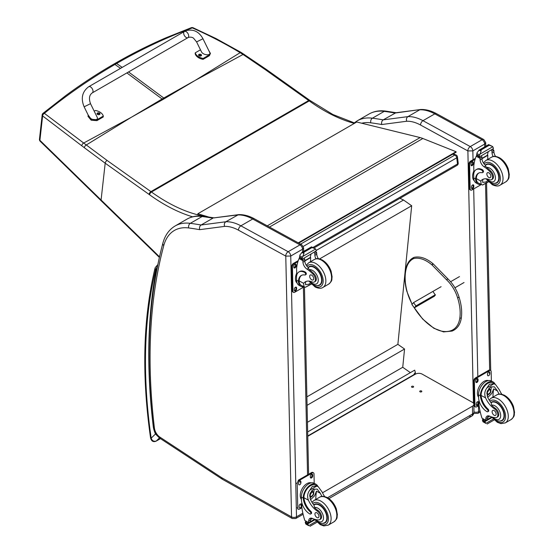 <?xml version="1.0" encoding="UTF-8"?>
<svg xmlns="http://www.w3.org/2000/svg" width="554" height="554" viewBox="0 0 554 554"><rect width="100%" height="100%" fill="white"/><g stroke="black" fill="none" stroke-linecap="round" stroke-linejoin="round"><path stroke-width="0.83" d="M194.586 80.752L164.545 98.577A94.658 54.645 60 0 1 163.776 98.023L195.389 80.288L240.152 52.678C224.813 43.447 208.865 35.186 192.321 27.894A2.375 1.122 -65.8 0 1 193.104 27.755A2.375 1.122 -65.8 0 1 193.117 27.762A2.375 2.375 0 0 0 191.289 27.7A2.375 1.399 69.2 0 1 192.321 27.894C166.415 37.485 141.18 49.348 116.617 63.488L115.274 63.267C131.845 53.696 148.791 45.186 166.117 37.727L191.289 27.7A2.375 1.399 69.2 0 0 191.268 27.707M244.148 54.32A2.375 1.136 123.1 0 0 244.127 54.306A2.375 1.136 123.1 0 0 243.026 54.479L240.152 52.678A2.375 1.191 121 0 1 241.246 52.505L215.956 38.517L193.104 27.755M132.087 116.846L162.869 99.547A94.658 54.645 60 0 1 162.1 98.993L131.284 117.309L83.675 143.029L44.368 113.328A2.375 1.53 129.1 0 0 42.623 115.925L81.784 145.792A92.837 42.146 56.6 0 1 84.326 147.71L105.191 163.201L149.054 194.399A92.566 53.44 60 0 1 149.587 194.779A170.445 98.404 -120 0 0 192.584 216.815M120.523 68.364L114.941 64.458L113.591 64.236C97.172 73.717 81.196 84.194 65.67 95.655L43.046 113.3A2.375 1.316 51 0 1 44.368 113.328C66.902 94.949 90.427 78.654 114.941 64.458L116.617 63.488L122.199 67.394M201.684 214.904L200.617 215.52A2.375 1.71 102.8 0 0 200.098 215.949M354.851 123.099L332.816 114.477L309.873 100.399A2.375 1.205 125.4 0 0 308.689 100.523L150.923 191.615L107.06 160.425A2.375 1.205 -54.6 0 0 105.191 163.201L101.084 200.001L39.909 140.314A2.375 1.316 135.6 0 0 40.123 141.194A2.375 1.316 135.6 0 0 40.123 141.201A2.375 1.316 135.6 0 0 40.151 141.222M107.06 160.425L83.675 143.029A2.375 1.337 -53.7 0 0 81.784 145.792M452.687 154.22L454.82 155.078A2.375 1.565 -68.2 0 1 455.963 154.94L453.297 153.874M457.431 156.851A2.375 1.15 173 0 1 456.738 157.807L457.5 163.991A2.375 1.15 -7 0 0 458.193 163.035L457.431 156.851A2.375 2.375 0 0 0 455.963 154.94M312.948 247.451L457.5 163.991A2.375 1.371 60 0 1 457.022 165.383A2.375 2.375 0 0 0 458.193 163.035M300.621 244.106L454.82 155.078A2.375 1.371 60 0 1 456.738 157.807L303.28 246.398M469.252 416.012A4.751 2.742 -120 0 0 471.579 416.227L471.579 416.227A4.751 2.742 -120 0 0 472.562 413.997L327.539 497.727M328.903 498.6L471.579 416.227A4.751 4.751 0 0 0 473.954 412.058A4.751 2.701 179.3 0 1 472.562 413.997L472.472 406.193L322.504 492.776M307.754 436.303L415.417 374.144A4.751 2.701 179.3 0 1 422.127 374.095L472.472 402.37A4.751 2.701 179.3 0 1 473.864 404.254A4.751 2.701 179.3 0 1 472.472 406.193M413.298 386.353A1.039 0.589 179.3 0 1 413.603 386.768A1.039 0.589 179.3 0 1 412.571 387.371A1.039 0.589 179.3 0 1 411.525 386.789A1.039 0.589 179.3 0 1 412.162 386.235A1.039 0.589 179.3 0 1 413.298 386.353M421.511 390.972A1.039 0.589 179.3 0 1 421.816 391.38A1.039 0.589 179.3 0 1 420.784 391.983A1.039 0.589 179.3 0 1 419.738 391.408A1.039 0.589 179.3 0 1 420.375 390.854A1.039 0.589 179.3 0 1 421.511 390.972M298.772 243.095L456.122 152.239L456.053 151.727L422.861 138.5A37.977 21.925 -120 0 0 420.133 137.579L356.748 122.005L197.84 213.754L208.366 216.912M205.139 216.441L201.116 215.236M197.951 214.28L197.84 213.754M298.281 242.825L456.053 151.727M467.846 150.917L472.846 150.896A3.559 2.057 -120 0 0 470.263 146.575L482.077 139.753A3.511 2.078 118.7 0 1 483.829 139.58L436.545 113.688C431.144 110.724 425.887 109.325 420.77 109.498L395.847 112.76L383.202 119.865A476.779 275.269 -120 0 0 372.413 118.196A3.511 2.625 97.5 0 0 370.82 122.822A473.268 273.24 60 0 1 381.782 124.525C381.284 122.482 381.754 120.931 383.202 119.865L407.924 116.624L419.738 109.803A47.471 27.409 60 0 1 434.8 113.868L422.979 120.689A47.471 27.409 -120 0 0 407.924 116.624C406.491 117.683 406.075 119.228 406.678 121.257A43.96 25.38 60 0 1 420.562 125.031L467.846 150.917A3.511 2.078 -61.3 0 1 470.263 146.575L422.979 120.689A3.511 2.078 118.7 0 0 420.562 125.031M436.545 113.688A3.511 2.078 118.7 0 0 434.8 113.868L482.077 139.753A3.559 2.057 60 0 1 484.66 144.075L485.692 142.586L483.829 139.58M420.583 109.512L395.016 113.044A476.779 275.269 60 0 0 384.227 111.375L372.413 118.196A61.716 35.629 -120 0 0 357.24 120.827L369.061 114.006A61.716 35.629 60 0 1 384.227 111.375A3.511 2.625 97.5 0 1 385.584 111.084L396.477 112.774M303.093 514.292L295.774 518.516A3.559 2.057 -120 0 0 296.508 516.813L290.746 256.031A3.559 2.057 -120 0 0 288.163 251.71L240.879 225.824A47.471 27.409 -120 0 0 225.824 221.759C224.391 222.819 223.975 224.363 224.578 226.392A43.96 25.38 60 0 1 238.462 230.166L285.774 256.107L290.746 256.031L302.56 249.21L303.585 247.721L301.729 244.716A3.511 2.078 118.7 0 0 299.977 244.889A3.559 2.057 60 0 1 302.56 249.21L302.623 251.994M301.729 244.716L254.445 218.823C249.044 215.859 243.788 214.46 238.663 214.633L213.747 217.895L237.638 214.938A47.471 27.409 60 0 1 252.693 219.003L299.977 244.889L288.163 251.71A3.511 2.078 -61.3 0 0 285.739 256.052M238.476 214.647L225.824 221.759L201.095 225L212.916 218.179A476.779 275.269 60 0 0 202.127 216.51A3.511 2.625 97.5 0 1 203.484 216.219L214.377 217.909M285.774 256.107L291.543 516.889L221.912 477.818A8.352 4.827 60 0 1 221.427 477.52L159.864 437.099A8.352 4.827 60 0 1 154.428 428.159A567.331 327.546 60 0 1 163.762 245.581A58.198 33.6 60 0 1 188.72 227.957A3.511 2.625 -82.5 0 1 190.313 223.331A476.779 275.269 -120 0 1 201.095 225C199.648 226.067 199.177 227.618 199.682 229.661L224.578 226.392M480.865 184.447A10.768 6.378 -61.3 0 1 478.04 184.039A10.768 6.378 -61.3 0 1 475.637 179.655L476.343 179.247A9.771 5.782 -61.3 0 0 478.517 183.159L482.569 185.008L488.372 181.657M481.191 184.627L480.789 181.04A16.551 9.556 60 0 1 482.472 179.558A16.551 9.556 60 0 1 489.348 179.662A5.228 3.019 60 0 0 491.516 179.697A5.228 3.019 60 0 0 490.11 171.823L490.983 171.325A5.228 3.019 60 0 1 492.388 179.191L491.516 179.697M483.469 179.108A16.551 9.556 -120 0 0 482.673 179.953L482.721 182.432L486.003 181.934L487.568 180.777M475.637 179.655L475.616 178.997A13.455 7.77 -120 0 1 478.393 173.222A13.455 7.77 -120 0 1 482.07 172.709A1.489 0.859 -120 0 0 482.479 172.654A1.489 0.859 -120 0 0 482.7 171.435A1.489 0.859 -120 0 0 481.703 170.126A11.648 6.724 -120 0 0 476.094 169.669A11.648 6.724 -120 0 0 473.684 175.251L473.746 177.972A10.768 6.378 118.7 0 0 476.184 183.021L478.04 184.039M482.569 185.008L488.552 181.837M473.899 172.966L473.753 166.373A50.462 29.133 60 0 1 476.218 156.27L476.703 155.653M490.11 171.823A26.163 15.11 60 0 0 484.168 166.837A6.108 3.525 60 0 1 480.11 159.947A33.635 19.418 60 0 1 480.041 158.361A1.184 0.727 -59.7 0 1 480.041 158.305L480.062 156.463M480.041 158.305L481.918 157.225A1.122 0.644 -120 0 0 481.177 155.909M479.258 157.011L476.579 155.231A3.996 2.306 -120 0 0 476.682 154.711L477.112 152.592L479.279 150.03L480.99 150.023L481.149 151.048L479.944 154.15L492.79 146.734L493.289 147.946A3.996 2.306 -120 0 0 493.42 148.59L479.258 157.011L493.42 148.59M488.67 144.608L492.215 146.311L488.815 145.093L488.67 144.608L490.539 145.633M492.79 146.734L492.215 146.311M476.094 169.669L476.8 169.261A11.648 6.724 60 0 1 482.409 169.718A1.489 0.859 60 0 1 483.407 171.034A1.489 0.859 60 0 1 483.185 172.246L482.479 172.654M476.343 179.247L476.322 178.589A13.455 7.77 60 0 1 478.753 173.035M481.98 158.693L487.859 155.3A63.779 36.827 -120 0 0 487.707 159.413M487.43 155.065L487.859 155.3M481.959 158.368L487.402 155.231A45.227 26.114 -120 0 1 488.226 151.838M481.918 157.225A33.635 19.418 -120 0 0 481.994 158.859A6.108 3.525 -120 0 0 485.539 165.39L485.484 166.075L486.634 167.44A26.163 15.11 60 0 1 490.983 171.325M476.682 154.711L479.189 156.083L479.944 154.15M473.365 172.162L473.85 170.888M479.189 156.083A3.996 2.306 -120 0 0 479.321 156.734M488.711 144.559L478.926 150.21L481.149 151.048M493.122 156.56A6.108 3.525 -120 0 1 492.049 153.049A33.635 19.418 -120 0 1 491.973 151.415L493.849 150.335A1.184 0.679 -63.2 0 1 493.856 150.39A33.635 19.418 -120 0 0 493.933 151.969A6.108 3.525 -120 0 0 495.567 156.408M493.849 150.335L492.347 149.455M491.973 151.415A1.122 0.644 -120 0 0 491.232 150.099M474.279 180.77A9.771 5.782 -61.3 0 1 472.597 176.553A9.771 5.782 -61.3 0 1 473.85 170.951M481.163 184.614L471.856 189.987A2.375 1.406 -61.3 0 1 470.671 190.105A2.375 1.406 -61.3 0 1 470.138 188.99L469.591 164.462A2.375 1.406 -61.3 0 1 471.225 161.533L475.097 159.296M473.781 185.645L473.802 186.629A1.634 0.969 -61.3 0 1 473.123 188.277A1.634 0.969 -61.3 0 1 471.863 188.727A1.634 0.969 -61.3 0 1 471.496 187.958L471.475 186.975A1.634 0.969 -61.3 0 1 472.153 185.327A1.634 0.969 -61.3 0 1 473.407 184.884A1.634 0.969 -61.3 0 1 473.781 185.645L473.109 185.278L473.13 186.262A1.634 0.969 -61.3 0 1 471.593 188.422M473.268 162.585L473.289 163.569A1.634 0.969 -61.3 0 1 472.617 165.217A1.634 0.969 -61.3 0 1 471.357 165.667A1.634 0.969 -61.3 0 1 470.983 164.898L470.962 163.922A1.634 0.969 -61.3 0 1 471.641 162.267A1.634 0.969 -61.3 0 1 472.901 161.823A1.634 0.969 -61.3 0 1 473.268 162.585L472.597 162.218L472.617 163.201A1.634 0.969 -61.3 0 1 471.08 165.362M470.671 190.105L470 189.738A2.375 1.406 -61.3 0 1 469.467 188.623L468.919 164.095A2.375 1.406 -61.3 0 1 470.561 161.166L475.394 158.368M473.012 184.814A1.634 0.969 -61.3 0 1 473.109 185.278M472.5 161.754A1.634 0.969 -61.3 0 1 472.597 162.218M494.487 183.326A10.678 6.163 -120 0 0 496.952 182.848A10.678 6.163 -120 0 0 496.952 170.514A10.678 6.163 -120 0 0 486.274 164.351A10.678 6.163 -120 0 0 485.29 165.189M488.815 172.834A2.846 1.641 -120 0 0 487.444 172.716A2.846 1.641 -120 0 0 487.444 176.006A2.846 1.641 -120 0 0 490.29 177.654A2.846 1.641 -120 0 0 490.719 175.334A2.846 1.641 -120 0 0 488.815 172.834M499.161 394.143A16.551 9.556 60 0 1 497.52 390.992L494.341 386.803L490.532 387.017L487.215 391.145L487.465 396.803A16.551 9.556 60 0 0 491.163 402.903L491.668 405.216A16.551 9.556 60 0 0 495.283 408.27L494.41 408.776A16.551 9.556 60 0 1 485.581 397.883C484.161 394.213 484.653 390.847 487.049 387.772L489.411 384.234L493.822 383.86L487.049 387.772M493.822 383.86L495.366 384.331L499.396 389.905A16.551 9.556 -120 0 0 501.848 394.31M487.762 411.74L488.469 411.331A1.489 0.859 60 0 0 488.005 409.039A13.455 7.77 60 0 1 481.107 395.438L481.101 394.732L480.394 395.141A10.768 6.378 -61.3 0 1 485.124 384.663A10.768 6.378 -61.3 0 1 493.171 381.997L491.322 380.979A10.768 6.378 118.7 0 0 483.005 383.929A10.768 6.378 118.7 0 0 478.538 394.822L478.594 397.543A11.648 6.724 -120 0 0 487.042 411.684A1.489 0.859 -120 0 0 487.762 411.74A1.489 0.859 -120 0 0 487.298 409.448A13.455 7.77 -120 0 1 480.408 395.84L478.538 394.822M480.394 395.141L480.408 395.84M493.171 381.997A10.768 6.378 -61.3 0 1 495.041 384.157M488.185 415.825A6.108 3.525 60 0 0 487.714 417.661A33.635 19.418 60 0 0 487.707 419.253A1.122 0.644 60 0 1 487.472 419.787L485.872 420.715L482.008 418.187A50.462 29.133 60 0 1 479.023 405.113L478.912 400.12M493.351 419.087L485.9 423.388L485.069 421.996A3.996 2.306 60 0 1 485.172 421.483L482.492 419.697L483.233 419.267M482.492 419.697L482.43 419.98A3.996 2.306 60 0 1 482.562 420.625L483.06 421.836L485.9 423.388M481.101 394.732A9.771 5.782 -61.3 0 1 485.415 385.265A9.771 5.782 -61.3 0 1 492.693 382.869L495.366 384.331M492.97 397.135A63.779 36.827 60 0 1 493.676 388.887L491.703 393.582L487.749 397.419M491.135 386.72A7.112 4.21 -61.3 0 1 490.796 390.258M488.51 394.434A7.112 4.21 -61.3 0 1 487.091 395.791M489.459 387.8A4.751 2.812 -61.3 0 1 489.507 389.095M489.708 416.186L487.735 417.328M478.157 389.005L478.718 387.641M494.41 408.776A5.228 3.019 60 0 1 497.617 413.395A5.228 3.019 60 0 1 496.772 417.425A5.228 3.019 60 0 1 495.539 417.654A26.163 15.11 60 0 1 489.674 416.172A6.108 3.525 60 0 0 487.098 416.116A6.108 3.525 60 0 0 485.83 418.748A33.635 19.418 60 0 0 485.823 420.278A1.184 0.727 -59.4 0 0 485.83 420.334L487.707 419.253M478.587 397.142A9.771 5.782 -61.3 0 1 479.501 386.145A9.771 5.782 -61.3 0 1 488.393 380.584M479.065 405.431L476.648 406.83A2.375 1.406 -61.3 0 1 475.464 406.948L474.792 406.581A2.375 1.406 -61.3 0 1 474.259 405.466L473.712 380.937A2.375 1.406 -61.3 0 1 475.346 378.008L488.773 370.252A2.375 1.406 -61.3 0 1 489.958 370.134L490.629 370.501A2.375 1.406 -61.3 0 1 491.169 371.616L491.377 381.014M475.464 406.948A2.375 1.406 -61.3 0 1 474.93 405.84L474.383 381.304A2.375 1.406 -61.3 0 1 476.018 378.375L489.445 370.626A2.375 1.406 -61.3 0 1 490.629 370.501M487.527 374.961L487.499 373.985A1.634 0.969 -61.3 0 1 488.178 372.33A1.634 0.969 -61.3 0 1 489.438 371.886A1.634 0.969 -61.3 0 1 489.812 372.648L489.833 373.631A1.634 0.969 -61.3 0 1 489.154 375.28A1.634 0.969 -61.3 0 1 487.894 375.73A1.634 0.969 -61.3 0 1 487.527 374.961M475.775 381.748L475.754 380.764A1.634 0.969 -61.3 0 1 476.433 379.116A1.634 0.969 -61.3 0 1 477.693 378.666A1.634 0.969 -61.3 0 1 478.06 379.435L478.081 380.411A1.634 0.969 -61.3 0 1 477.403 382.066A1.634 0.969 -61.3 0 1 476.149 382.509A1.634 0.969 -61.3 0 1 475.775 381.748M476.288 404.801L476.267 403.824A1.634 0.969 -61.3 0 1 476.939 402.169A1.634 0.969 -61.3 0 1 478.199 401.726A1.634 0.969 -61.3 0 1 478.573 402.488L478.594 403.471A1.634 0.969 -61.3 0 1 477.915 405.119A1.634 0.969 -61.3 0 1 476.655 405.57A1.634 0.969 -61.3 0 1 476.288 404.801M477.292 378.597A1.634 0.969 -61.3 0 1 477.389 379.068L477.409 380.044A1.634 0.969 -61.3 0 1 475.872 382.212M477.804 401.657A1.634 0.969 -61.3 0 1 477.901 402.121L477.922 403.104A1.634 0.969 -61.3 0 1 476.385 405.265M487.381 392.391A2.244 1.33 118.7 0 0 488.469 390.404M487.326 392.869A2.244 1.33 118.7 0 0 487.832 393.901A2.244 1.33 118.7 0 0 490.075 392.571A2.244 1.33 118.7 0 0 489.985 389.968A2.244 1.33 118.7 0 0 488.843 390.099M487.326 393.001A2.431 1.44 118.7 0 0 489.113 393.998A2.431 1.44 118.7 0 0 490.754 390.944A2.431 1.44 118.7 0 0 488.905 390.058A2.431 1.44 118.7 0 0 487.326 392.945A2.431 1.44 118.7 0 0 487.326 393.001M487.208 393.063A2.597 1.537 118.7 0 0 489.189 394.095A2.597 1.537 118.7 0 0 490.879 391.006A2.597 1.537 118.7 0 0 489.016 389.85A2.597 1.537 118.7 0 0 487.208 393.063M490.872 390.937A2.777 1.648 118.7 0 0 490.879 390.861A2.777 1.648 118.7 0 0 490.242 389.497A2.777 1.648 118.7 0 0 488.095 390.258A2.777 1.648 118.7 0 0 486.945 393.07A2.777 1.648 118.7 0 0 487.575 394.372A2.777 1.648 118.7 0 0 489.064 394.171A2.777 1.648 118.7 0 0 489.127 394.129M490.886 402.55A10.678 6.163 60 0 1 491.53 402.072A10.678 6.163 60 0 1 496.675 402.495A10.678 6.163 60 0 1 503.808 411.892A10.678 6.163 60 0 1 502.208 420.576A10.678 6.163 60 0 1 499.743 421.047M495.283 408.27A5.228 3.019 60 0 1 498.489 412.889A5.228 3.019 60 0 1 497.644 416.92L496.772 417.425M494.175 415.265A2.846 1.641 -120 0 0 495.546 415.375A2.846 1.641 -120 0 0 495.546 412.086A2.846 1.641 -120 0 0 492.7 410.445A2.846 1.641 -120 0 0 492.271 412.758A2.846 1.641 -120 0 0 494.175 415.265M321.999 496.426A16.551 9.556 60 0 1 320.351 493.282L317.172 489.085L313.37 489.307L310.046 493.427L310.295 499.085A16.551 9.556 60 0 0 314 505.193L314.499 507.506A16.551 9.556 60 0 0 318.114 510.559L317.241 511.065A16.551 9.556 60 0 1 308.419 500.172C306.999 496.502 307.484 493.129 309.88 490.055L312.248 486.516L316.653 486.149L309.88 490.055M316.653 486.149L318.204 486.62L322.234 492.194A16.551 9.556 -120 0 0 324.679 496.592M310.593 514.029L311.3 513.62A1.489 0.859 60 0 0 310.842 511.321A13.455 7.77 60 0 1 303.945 497.721L303.938 497.021L303.225 497.43A10.768 6.378 -61.3 0 1 307.962 486.952A10.768 6.378 -61.3 0 1 316.002 484.279L314.153 483.268A10.768 6.378 118.7 0 0 305.843 486.218A10.768 6.378 118.7 0 0 301.369 497.104L301.431 499.826A11.648 6.724 -120 0 0 309.88 513.967A1.489 0.859 -120 0 0 310.593 514.029A1.489 0.859 -120 0 0 310.136 511.73A13.455 7.77 -120 0 1 303.239 498.129L301.369 497.104M303.225 497.43L303.239 498.129M316.002 484.279A10.768 6.378 -61.3 0 1 317.878 486.44M311.016 518.115A6.108 3.525 60 0 0 310.545 519.95A33.635 19.418 60 0 0 310.538 521.536A1.122 0.644 60 0 1 310.309 522.076L308.703 522.997L304.839 520.476A50.462 29.133 60 0 1 301.861 507.395L301.75 502.402M316.182 521.376L308.73 525.677L307.899 524.285A3.996 2.306 60 0 1 308.003 523.765L305.323 521.986L306.064 521.556M305.323 521.986L305.261 522.263A3.996 2.306 60 0 1 305.392 522.914L305.898 524.126L308.73 525.677M303.938 497.021A9.771 5.782 -61.3 0 1 308.253 487.555A9.771 5.782 -61.3 0 1 315.524 485.152L318.204 486.62M315.801 499.417A63.779 36.827 60 0 1 316.507 491.176L314.534 495.872L310.579 499.708M313.966 489.002A7.112 4.21 -61.3 0 1 313.633 492.541M311.348 496.716A7.112 4.21 -61.3 0 1 309.921 498.074M312.29 490.089A4.751 2.812 -61.3 0 1 312.345 491.377M317.241 511.065A5.228 3.019 60 0 1 320.454 515.677A5.228 3.019 60 0 1 319.603 519.707A5.228 3.019 60 0 1 318.377 519.936A26.163 15.11 60 0 1 312.511 518.461L310.565 519.61M300.995 491.294L301.549 489.923M310.538 521.536L308.661 522.623A1.184 0.727 -59.4 0 1 308.661 522.567A33.635 19.418 60 0 1 308.668 521.03A6.108 3.525 60 0 1 309.928 518.399A6.108 3.525 60 0 1 312.511 518.461M301.418 499.424A9.771 5.782 -61.3 0 1 302.332 488.434A9.771 5.782 -61.3 0 1 311.23 482.873M301.902 507.72L299.485 509.119A2.375 1.406 -61.3 0 1 298.301 509.237A2.375 1.406 -61.3 0 1 297.761 508.122L297.221 483.594A2.375 1.406 -61.3 0 1 298.855 480.664L312.283 472.908A2.375 1.406 -61.3 0 1 313.46 472.791A2.375 1.406 -61.3 0 1 314 473.905L314.208 483.296M310.358 477.25L310.337 476.267A1.634 0.969 -61.3 0 1 311.016 474.619A1.634 0.969 -61.3 0 1 312.276 474.169A1.634 0.969 -61.3 0 1 312.643 474.937L312.664 475.914A1.634 0.969 -61.3 0 1 311.985 477.569A1.634 0.969 -61.3 0 1 310.725 478.012A1.634 0.969 -61.3 0 1 310.358 477.25M298.606 484.03L298.585 483.053A1.634 0.969 -61.3 0 1 299.264 481.398A1.634 0.969 -61.3 0 1 300.524 480.955A1.634 0.969 -61.3 0 1 300.898 481.717L300.919 482.7A1.634 0.969 -61.3 0 1 300.24 484.348A1.634 0.969 -61.3 0 1 298.98 484.798A1.634 0.969 -61.3 0 1 298.606 484.03M299.118 507.09L299.098 506.107A1.634 0.969 -61.3 0 1 299.776 504.459A1.634 0.969 -61.3 0 1 301.037 504.008A1.634 0.969 -61.3 0 1 301.404 504.777L301.424 505.76A1.634 0.969 -61.3 0 1 300.746 507.409A1.634 0.969 -61.3 0 1 299.492 507.852A1.634 0.969 -61.3 0 1 299.118 507.09M298.855 480.664L298.184 480.29L311.611 472.541A2.375 1.406 -61.3 0 1 312.795 472.424L313.46 472.791M311.874 474.106A1.634 0.969 -61.3 0 1 311.971 474.57L311.992 475.547A1.634 0.969 -61.3 0 1 310.455 477.714M310.212 494.674A2.244 1.33 118.7 0 0 311.306 492.693M310.157 495.158A2.244 1.33 118.7 0 0 310.669 496.19A2.244 1.33 118.7 0 0 312.906 494.861A2.244 1.33 118.7 0 0 312.816 492.257A2.244 1.33 118.7 0 0 311.68 492.381M310.157 495.283A2.431 1.44 118.7 0 0 311.95 496.28A2.431 1.44 118.7 0 0 313.585 493.233A2.431 1.44 118.7 0 0 311.736 492.34A2.431 1.44 118.7 0 0 310.157 495.228A2.431 1.44 118.7 0 0 310.157 495.283M310.039 495.352A2.597 1.537 118.7 0 0 312.02 496.377A2.597 1.537 118.7 0 0 313.709 493.295A2.597 1.537 118.7 0 0 311.854 492.132A2.597 1.537 118.7 0 0 310.039 495.352M313.709 493.219A2.777 1.648 118.7 0 0 313.709 493.15A2.777 1.648 118.7 0 0 313.079 491.786A2.777 1.648 118.7 0 0 310.933 492.548A2.777 1.648 118.7 0 0 309.776 495.359A2.777 1.648 118.7 0 0 310.406 496.661A2.777 1.648 118.7 0 0 311.895 496.453A2.777 1.648 118.7 0 0 311.957 496.419M313.716 504.832A10.678 6.163 60 0 1 314.36 504.362A10.678 6.163 60 0 1 319.506 504.784A10.678 6.163 60 0 1 326.638 514.174A10.678 6.163 60 0 1 325.039 522.865A10.678 6.163 60 0 1 322.573 523.336M318.114 510.559A5.228 3.019 60 0 1 321.327 515.178A5.228 3.019 60 0 1 320.475 519.202L319.603 519.707M317.006 517.554A2.846 1.641 -120 0 0 318.377 517.665A2.846 1.641 -120 0 0 318.377 514.375A2.846 1.641 -120 0 0 315.531 512.727A2.846 1.641 -120 0 0 315.101 515.047A2.846 1.641 -120 0 0 317.006 517.554M303.703 286.737A10.768 6.378 -61.3 0 1 300.87 286.321A10.768 6.378 -61.3 0 1 298.468 281.938L299.174 281.529A9.771 5.782 -61.3 0 0 301.348 285.448L305.399 287.291L311.209 283.939M304.028 286.91L303.627 283.329A16.551 9.556 60 0 1 305.309 281.841A16.551 9.556 60 0 1 312.179 281.951A5.228 3.019 60 0 0 314.353 281.986A5.228 3.019 60 0 0 312.941 274.112L313.813 273.607A5.228 3.019 60 0 1 315.226 281.48L314.353 281.986M306.3 281.39A16.551 9.556 -120 0 0 305.503 282.242L305.552 284.714L308.841 284.216L310.406 283.059M298.468 281.938L298.447 281.287A13.455 7.77 -120 0 1 301.231 275.511A13.455 7.77 -120 0 1 304.901 274.992A1.489 0.859 -120 0 0 305.309 274.936A1.489 0.859 -120 0 0 305.538 273.724A1.489 0.859 -120 0 0 304.541 272.416A11.648 6.724 -120 0 0 298.925 271.959A11.648 6.724 -120 0 0 296.515 277.533L296.577 280.262A10.768 6.378 118.7 0 0 299.022 285.31L300.87 286.321M305.399 287.291L311.383 284.126M296.729 275.255L296.584 268.655A50.462 29.133 60 0 1 299.049 258.559L299.534 257.935M312.941 274.112A26.163 15.11 60 0 0 306.999 269.126A6.108 3.525 60 0 1 302.948 262.229A33.635 19.418 60 0 1 302.872 260.65A1.184 0.727 -59.7 0 1 302.872 260.595L302.899 258.753M302.872 260.595L304.748 259.507A1.122 0.644 -120 0 0 304.007 258.192M302.096 259.3L299.416 257.52A3.996 2.306 -120 0 0 299.52 257.001L299.949 254.882L302.117 252.312L303.827 252.312L303.98 253.337L302.782 256.433L315.621 249.023L316.126 250.235A3.996 2.306 -120 0 0 316.251 250.879L302.096 259.3L316.251 250.879M311.507 246.897L315.046 248.601L312.02 247.583L311.507 246.897L313.37 247.915M315.621 249.023L315.046 248.601M298.925 271.959L299.631 271.55A11.648 6.724 60 0 1 305.247 272.007A1.489 0.859 60 0 1 306.237 273.316A1.489 0.859 60 0 1 306.016 274.528L305.309 274.936M299.174 281.529L299.153 280.878A13.455 7.77 60 0 1 301.591 275.324M304.818 260.982L310.697 257.589A63.779 36.827 -120 0 0 310.538 261.696M310.261 257.354L310.697 257.589M304.797 260.657L310.233 257.513A45.227 26.114 -120 0 1 311.057 254.127M304.748 259.507A33.635 19.418 -120 0 0 304.825 261.142A6.108 3.525 -120 0 0 308.377 267.679L308.315 268.365L309.464 269.729A26.163 15.11 60 0 1 313.813 273.607M299.52 257.001L302.027 258.372L302.782 256.433M296.203 274.445L296.681 273.17M302.027 258.372A3.996 2.306 -120 0 0 302.159 259.016M311.549 246.842L301.757 252.492L303.98 253.337M315.96 258.85A6.108 3.525 -120 0 1 314.887 255.339A33.635 19.418 -120 0 1 314.804 253.704L316.687 252.617A1.184 0.679 -63.2 0 1 316.687 252.672A33.635 19.418 -120 0 0 316.763 254.251A6.108 3.525 -120 0 0 318.398 258.697M316.687 252.617L315.184 251.745M314.804 253.704A1.122 0.644 -120 0 0 314.07 252.389M297.11 283.059A9.771 5.782 -61.3 0 1 295.427 278.842A9.771 5.782 -61.3 0 1 296.688 273.24M304.001 286.896L294.693 292.27A2.375 1.406 -61.3 0 1 293.509 292.387A2.375 1.406 -61.3 0 1 292.969 291.279L292.429 266.744A2.375 1.406 -61.3 0 1 294.063 263.815L297.927 261.585M296.612 287.935L296.632 288.911A1.634 0.969 -61.3 0 1 295.961 290.566A1.634 0.969 -61.3 0 1 294.7 291.009A1.634 0.969 -61.3 0 1 294.326 290.248L294.306 289.264A1.634 0.969 -61.3 0 1 294.984 287.616A1.634 0.969 -61.3 0 1 296.245 287.166A1.634 0.969 -61.3 0 1 296.612 287.935L295.94 287.561L295.968 288.544A1.634 0.969 -61.3 0 1 294.423 290.712M296.106 264.874L296.127 265.858A1.634 0.969 -61.3 0 1 295.448 267.506A1.634 0.969 -61.3 0 1 294.188 267.949A1.634 0.969 -61.3 0 1 293.821 267.187L293.793 266.204A1.634 0.969 -61.3 0 1 294.472 264.556A1.634 0.969 -61.3 0 1 295.732 264.106A1.634 0.969 -61.3 0 1 296.106 264.874L295.434 264.507L295.455 265.484A1.634 0.969 -61.3 0 1 293.918 267.651M293.509 292.387L292.837 292.02A2.375 1.406 -61.3 0 1 292.297 290.912L291.757 266.377A2.375 1.406 -61.3 0 1 293.391 263.448L298.232 260.657M295.843 287.097A1.634 0.969 -61.3 0 1 295.94 287.561M295.337 264.043A1.634 0.969 -61.3 0 1 295.434 264.507M317.317 285.608A10.678 6.163 -120 0 0 319.79 285.137A10.678 6.163 -120 0 0 319.79 272.803A10.678 6.163 -120 0 0 309.104 266.64A10.678 6.163 -120 0 0 308.121 267.471M311.653 275.116A2.846 1.641 -120 0 0 310.275 275.006A2.846 1.641 -120 0 0 310.275 278.295A2.846 1.641 -120 0 0 313.128 279.936A2.846 1.641 -120 0 0 313.55 277.623A2.846 1.641 -120 0 0 311.653 275.116M157.62 265.553L156.47 268.365L157.197 267.665M160.445 438.623L156.29 441.019C153.804 441.718 152.094 440.776 151.173 438.179A2.375 1.101 171.8 0 1 150.501 437.549L150.501 437.549C151.29 441.15 153.167 442.348 156.131 441.143L160.473 438.636M155.764 269.507A2.375 1.78 -156.7 0 1 155.258 267.596L154.919 268.635A2.375 1.655 13.5 0 0 155.549 270.158A7.119 4.113 60 0 1 155.764 269.507A10.201 5.893 60 0 1 156.47 268.365A572.026 330.26 -120 0 0 153.382 427.466A20.117 11.613 -120 0 0 155.48 433.962L155.889 433.851M155.549 270.158A504.382 291.21 60 0 0 151.173 438.179L155.48 433.962L157.495 436.012M88.723 86.715L184.399 31.488A3.559 2.057 60 0 1 184.614 31.391A3.559 2.057 60 0 1 188.055 33.725A3.559 2.057 60 0 1 187.958 37.651A3.559 2.057 60 0 1 187.744 37.755A3.559 2.057 60 0 1 184.302 35.421A3.559 2.057 60 0 1 184.399 31.488A3.559 2.057 60 0 1 184.614 31.391A3.559 2.057 60 0 1 188.055 33.725A3.559 2.057 60 0 1 187.958 37.651L92.283 92.885A3.559 2.057 60 0 0 92.38 88.952A3.559 2.057 60 0 0 88.938 86.618A3.559 2.057 60 0 0 88.723 86.715C82.186 91.639 80.649 98.342 84.125 106.818L90.517 103.681L97.151 117.192C99.18 120.917 90.579 120.343 88.952 116.638L84.125 106.818M94.194 111.16L95.392 110.468A9.785 6.267 -173.9 0 1 103.3 116.091L97.005 119.726L91.272 119.297L88.204 115.128M97.456 114.373A1.482 0.949 -173.9 0 1 97.033 113.612A1.482 0.949 -173.9 0 1 98.605 112.822A1.482 0.949 -173.9 0 1 99.983 113.923A1.482 0.949 -173.9 0 1 99.028 114.692A1.482 0.949 -173.9 0 1 97.456 114.373M99.755 114.359A1.482 0.949 6.1 0 0 98.508 113.729A1.482 0.949 6.1 0 0 97.165 114.082M88.128 115.481L88.031 116.388L91.175 120.204L96.908 120.633L103.203 116.998L103.3 116.091M208.761 50.532L210.437 53.426L209.467 54.804L203.173 58.44A9.785 6.267 -173.9 0 1 195.264 52.817L200.472 49.812M199.011 55.746A1.482 0.949 -173.9 0 1 198.581 54.985A1.482 0.949 -173.9 0 1 200.16 54.202A1.482 0.949 -173.9 0 1 201.531 55.303A1.482 0.949 -173.9 0 1 200.576 56.065A1.482 0.949 -173.9 0 1 199.011 55.746M196.587 41.903L201.414 51.723C203.041 55.421 211.642 55.996 209.613 52.27L202.979 38.759L196.587 41.903L193.616 38.302C192.861 37.298 189.745 36.654 187.958 37.651M201.303 55.732A1.482 0.949 6.1 0 0 200.063 55.109A1.482 0.949 6.1 0 0 198.72 55.462M195.264 52.817L195.167 53.724A9.785 6.267 6.1 0 0 203.076 59.347L209.37 55.712L210.437 53.426M203.173 58.44L203.076 59.347M458.823 297.574L458.878 297.166L457.618 297.893A24.868 14.356 60 0 0 446.663 279.895L447.5 278.967L447.916 279.168L447.5 278.967M433.069 291.674L435.396 295.095L433.567 296.702M435.34 294.728L415.957 305.919L414.33 307.802L434.447 296.189M427.785 299.562L429.468 298.447L427.785 299.562M415.957 305.919L413.513 302.629L411.885 304.513L414.33 307.802M413.513 302.629L441.109 286.695M307.657 431.94L414.676 370.155L415.348 372.364L413.249 375.397M307.747 435.956L413.284 375.023M399.974 198.325L403.527 200.015L411.684 205.749L397.876 344.339L404.552 349.027L402.737 367.267L410.376 372.634M411.684 205.749L319.603 258.912M307.449 422.28L402.737 367.267M307.068 405.313L404.552 349.027M306.888 396.872L397.876 344.339M195.389 80.288L243.026 54.479L264.826 69.326A2.375 1.205 125.4 0 1 266.003 69.208L241.246 52.505A2.375 1.191 121 0 1 241.274 52.519M131.284 117.309L86.279 144.989A2.375 1.267 -52.2 0 0 84.326 147.71M126.866 72.92L162.1 98.993L163.776 98.023L128.542 71.951M310.413 100.793A2.375 1.191 125.8 0 0 309.236 100.911A94.942 54.811 -120 0 0 308.689 100.523L264.826 69.326M354.311 123.41A168.07 97.033 60 0 1 309.236 100.911L151.471 192.009A94.942 54.811 -120 0 0 150.923 191.615A2.375 1.205 -54.6 0 0 149.054 194.399M162.869 99.547L164.545 98.577M115.274 63.267L113.584 64.243M201.524 216.018A2.375 1.371 -120 0 0 200.617 215.52A168.07 97.033 60 0 1 151.471 192.009A2.375 1.191 -54.2 0 0 149.587 194.779M201.968 216.053L202.605 215.679M159.497 256.827A589.421 340.288 60 0 1 152.426 249.875A97.317 56.183 -120 0 0 151.207 248.684L101.084 200.001A2.375 0.866 133.9 0 0 101.119 200.742A2.375 0.866 133.9 0 0 101.133 200.756M152.426 249.875A2.375 0.824 134.9 0 0 152.426 250.588L159.365 257.409M151.207 248.684A2.375 0.852 134.2 0 0 151.235 249.418L152.426 250.588M109.283 207.979A2.375 0.852 134.2 0 0 109.304 208.713L151.235 249.418M43.046 113.3A2.375 2.375 0 0 0 42.173 114.879A2.375 1.524 6.4 0 0 42.623 115.925L39.909 140.314A2.375 1.524 -173.6 0 1 39.459 139.269A2.375 2.375 0 0 0 40.123 141.194L109.304 208.713M269.486 227.057L422.861 138.5M267.27 225.845L420.133 137.579M450.603 281.716L459.495 276.584M464.051 282.512L454.938 287.782M381.782 124.525L406.678 121.257M361.72 123.217A58.198 33.6 60 0 1 370.82 122.822M473.85 413.104L474.376 413.402A3.511 2.057 -60.7 0 1 473.885 412.91M474.376 413.402L477.873 413.381A3.559 2.057 -120 0 0 478.608 411.677A3.511 1.974 178.7 0 1 473.954 411.899M467.881 150.972L473.455 403.18M480.006 410.874L478.608 411.677L478.483 405.77M477.832 376.575L473.684 188.928M473.04 159.725L472.846 150.896L484.66 144.075L484.722 146.858M485.539 183.672L489.66 370.037M175.14 225.963L186.954 219.142A61.716 35.629 60 0 1 202.127 216.51L190.313 223.331A61.716 35.629 -120 0 0 175.14 225.963C169.06 229.605 164.967 235.367 162.855 243.241C148.486 297.429 145.342 358.729 153.423 427.141C154.199 431.968 156.533 435.79 160.425 438.602A3.511 1.884 123.3 0 1 159.864 437.099M303.398 287.242L307.546 474.889M254.445 218.823A3.511 2.078 118.7 0 0 252.693 219.003L240.879 225.824A3.511 2.078 -61.3 0 0 238.462 230.166M291.543 516.889A3.511 1.974 -1.3 0 0 296.508 516.813L302.837 513.156M291.508 516.91A3.511 2.057 119.3 0 0 292.27 518.537L222.68 479.445A3.511 2.057 119.3 0 1 221.912 477.818M221.427 477.52A3.511 1.884 123.3 0 0 221.988 479.023L222.68 479.445M154.428 428.159A3.511 1.71 173.2 0 1 153.423 427.141M163.762 245.581A3.511 2.486 -165 0 1 162.855 243.241M188.72 227.957A473.268 273.24 60 0 1 199.682 229.661M475.616 178.997L473.746 177.972M476.218 156.27L480.041 158.361M480.99 150.023L489.182 145.293M481.703 170.126L482.409 169.718M476.904 153.513L479.439 154.898M480.623 149.822L488.815 145.093M484.168 166.837L485.484 166.075M480.11 159.947L481.994 158.859M492.049 153.049L493.933 151.969M476.322 178.589L480.789 181.04M473.802 186.629L473.13 186.262M473.289 163.569L472.617 163.201M471.225 161.533L470.561 161.166M469.591 164.462L468.919 164.095M470.138 188.99L469.467 188.623M486.654 179.032A12.34 7.126 -120 0 0 491.841 183.803A12.34 7.126 -120 0 0 499.175 172.931A12.34 7.126 -120 0 0 484.175 164.039M486.059 178.803L492.271 184.697C495.747 186.262 498.351 186.421 500.075 185.161A14.245 8.22 -120 0 0 500.075 168.714A14.245 8.22 -120 0 0 485.837 160.494L483.434 162.994M500.075 185.161L505.781 181.864A14.245 8.22 -120 0 0 505.781 165.417A14.245 8.22 -120 0 0 491.543 157.197L485.837 160.494M486.634 167.44A7.978 4.605 60 0 1 495.151 175.791A7.978 4.605 60 0 1 489.923 181.255A7.978 4.605 60 0 1 487.195 178.963M485.456 165.327L486.28 164.732A10.346 5.976 60 0 1 496.626 170.708A10.346 5.976 60 0 1 496.626 182.654C494.826 183.665 492.769 183.568 490.456 182.37L486.516 178.845M482.825 421.511L485.366 422.903M488.005 409.039L487.298 409.448M493.676 388.887L497.52 390.992M482.562 420.625L485.069 421.996M483.337 419.33L482.673 419.71M491.675 417.037L487.707 419.33M485.581 420.555L484.916 420.943M487.714 417.661L485.83 418.748M482.008 418.187L485.823 420.278M492.028 417.522L485.172 421.483M481.107 395.438L485.581 397.883M474.383 381.304L473.712 380.937M476.018 378.375L475.346 378.008M489.833 373.631L489.161 373.264M489.812 372.648L489.14 372.281M478.081 380.411L477.409 380.044M478.06 379.435L477.389 379.068M478.594 403.471L477.922 403.104M478.573 402.488L477.901 402.121M474.93 405.84L474.259 405.466M489.445 370.626L488.773 370.252M489.923 401.214A12.34 7.126 60 0 1 496.64 401.124A12.34 7.126 60 0 1 505.276 418.886A12.34 7.126 60 0 1 492.16 417.093M503.655 395.48A14.245 8.22 60 0 1 513.17 408.007A14.245 8.22 60 0 1 511.037 419.593C515.4 415.77 513.897 415.098 514.541 412.349L513.51 406.608C511.626 401.539 508.655 397.8 504.604 395.383C501.128 393.818 498.524 393.665 496.793 394.926A14.245 8.22 60 0 1 503.655 395.48M496.793 394.926L491.086 398.215A14.245 8.22 60 0 1 497.949 398.776A14.245 8.22 60 0 1 507.464 411.303A14.245 8.22 60 0 1 505.331 422.882L500.961 423.63L497.305 422.3L491.585 416.92M491.668 405.216A7.978 4.605 60 0 1 500.359 413.339A7.978 4.605 60 0 1 495.172 418.983A7.978 4.605 60 0 1 493.025 417.314M493.012 401.602L491.53 402.453A10.346 5.976 60 0 1 501.882 408.43A10.346 5.976 60 0 1 501.882 420.382L503.364 419.523M305.663 523.8L308.197 525.185M310.842 511.321L310.136 511.73M316.507 491.176L320.351 493.282M305.392 522.914L307.899 524.285M306.168 521.612L305.503 522M314.506 519.327L310.538 521.619M308.419 522.844L307.747 523.225M310.545 519.95L308.668 521.03M304.839 520.476L308.661 522.567M314.866 519.804L308.003 523.765M303.945 497.721L308.419 500.172M297.221 483.594L296.549 483.226M312.664 475.914L311.992 475.547M312.643 474.937L311.971 474.57M300.919 482.7L300.247 482.333M300.898 481.717L300.226 481.35M301.424 505.76L300.753 505.393M301.404 504.777L300.732 504.41M297.761 508.122L297.089 507.755M312.283 472.908L311.611 472.541M312.754 503.503A12.34 7.126 60 0 1 319.478 503.406A12.34 7.126 60 0 1 328.106 521.169A12.34 7.126 60 0 1 314.991 519.382M326.493 497.769A14.245 8.22 60 0 1 336.001 510.296A14.245 8.22 60 0 1 333.868 521.875C338.238 518.052 336.728 517.381 337.379 514.638L336.34 508.897C334.464 503.828 331.493 500.082 327.435 497.672C323.958 496.1 321.355 495.948 319.63 497.208A14.245 8.22 60 0 1 326.493 497.769M319.63 497.208L313.924 500.504A14.245 8.22 60 0 1 320.787 501.065A14.245 8.22 60 0 1 330.295 513.593A14.245 8.22 60 0 1 328.162 525.171L323.792 525.912L320.143 524.583L314.423 519.202M314.499 507.506A7.978 4.605 60 0 1 323.19 515.629A7.978 4.605 60 0 1 318.01 521.266A7.978 4.605 60 0 1 315.856 519.604M315.849 503.884L314.367 504.742A10.346 5.976 60 0 1 324.713 510.719A10.346 5.976 60 0 1 324.713 522.664L326.195 521.813M298.447 281.287L296.577 280.262M299.049 258.559L302.872 260.65M303.827 252.312L312.02 247.583M304.541 272.416L305.247 272.007M299.742 255.796L302.276 257.188M303.454 252.105L311.653 247.375M306.999 269.126L308.315 268.365M302.948 262.229L304.825 261.142M314.887 255.339L316.763 254.251M299.153 280.878L303.627 283.329M296.632 288.911L295.968 288.544M296.127 265.858L295.455 265.484M294.063 263.815L293.391 263.448M292.429 266.744L291.757 266.377M292.969 291.279L292.297 290.912M309.492 281.314A12.34 7.126 -120 0 0 314.672 286.093A12.34 7.126 -120 0 0 322.006 275.213A12.34 7.126 -120 0 0 307.006 266.322M308.897 281.086L315.101 286.979C318.578 288.551 321.182 288.703 322.913 287.443A14.245 8.22 -120 0 0 322.913 271.003A14.245 8.22 -120 0 0 308.668 262.776L306.265 265.283M322.913 287.443L328.619 284.154A14.245 8.22 -120 0 0 328.619 267.707A14.245 8.22 -120 0 0 314.374 259.487L308.668 262.776M309.464 269.729A7.978 4.605 60 0 1 317.982 278.073A7.978 4.605 60 0 1 312.754 283.544A7.978 4.605 60 0 1 310.025 281.245M308.287 267.61L309.111 267.021A10.346 5.976 60 0 1 319.464 272.99A10.346 5.976 60 0 1 319.464 284.943C317.657 285.947 315.6 285.857 313.294 284.652L309.347 281.134M159.462 437.909L156.29 441.019A2.375 1.371 60 0 1 156.131 441.143M97.005 119.726L96.908 120.633M209.467 54.804L209.37 55.712M414.108 307.505A42.367 24.459 60 0 0 433.678 327.871A34.715 20.041 60 0 0 443.041 331.389A41.598 24.016 60 0 0 451.185 330.599A34.715 20.041 60 0 0 459.848 317.906A41.287 23.836 -120 0 0 457.618 297.893M446.663 279.895L431.988 264.909A0.893 0.381 -49.6 0 1 432.542 264.085A0.893 0.381 -49.6 0 1 433.193 263.87A0.893 0.381 -49.6 0 1 433.228 263.905M413.623 258.6A31.703 18.303 60 0 1 431.988 264.909L433.256 263.926A0.893 0.893 0 0 0 433.193 263.87C426.379 258.192 419.987 256.024 414.018 257.375A0.893 0.72 75.1 0 0 413.623 258.6A34.715 20.041 60 0 0 406.858 266.619A0.893 0.651 -160.6 0 1 406.65 265.962C407.945 262.305 410.043 259.625 412.945 257.915L413.873 257.43A0.893 0.727 64.8 0 0 413.623 258.6M412.183 304.167A42.367 24.459 60 0 1 411.206 302.304A34.715 20.041 60 0 1 407.024 291.342A46.127 26.634 60 0 1 406.858 266.619M407.024 291.342L406.795 291.203C404.302 281.467 404.261 273.053 406.65 265.962M433.678 327.871A0.893 0.506 121.1 0 0 433.851 328.273L422.647 319.028L413.146 306.21M443.041 331.389A0.893 0.665 97.6 0 0 443.553 331.908L433.851 328.273M451.185 330.599A0.893 0.72 69.4 0 0 452.126 331.063L443.553 331.908M459.848 317.906A0.893 0.582 7.9 0 0 461.357 317.664C460.45 324.339 457.375 328.813 452.126 331.063M433.595 296.743L434.343 296.307M316.161 250.456L403.527 200.015M309.873 100.399L266.01 69.208M39.459 139.269L42.173 114.879M313.938 247.991L457.022 165.383M473.864 404.254L473.954 412.058M354.207 122.919L357.24 120.827M369.061 114.006C373.95 111.243 379.455 110.267 385.584 111.084M490.726 370.571L486.585 183.069M485.768 146.256L485.692 142.607M477.873 413.381L480.263 412.003M186.954 219.142C191.85 216.379 197.356 215.402 203.484 216.219M308.599 474.279L304.458 287.104M303.668 251.391L303.585 247.742M295.774 518.516L292.27 518.537M221.988 479.023L160.425 438.602M493.358 149.705L492.617 149.303M505.781 181.864C510.151 178.042 508.641 177.37 509.292 174.621L508.253 168.887C506.404 163.894 503.489 160.182 499.5 157.745C494.12 155.335 493.025 156.623 491.543 157.197M487.762 163.873L486.28 164.732M498.108 181.802L496.626 182.654M487.139 424.011L494.189 419.939M490.242 389.497L488.656 388.624M487.575 394.372L486.786 393.942M511.037 419.593L505.331 422.882M489.14 400.002L491.086 398.215M491.059 402.765L491.53 402.453M492.187 417.1L495.712 420.091C498.011 421.289 500.068 421.386 501.882 420.382M309.97 526.3L317.026 522.228M297.63 508.87L298.301 509.237M313.079 491.786L311.487 490.913M310.406 496.661L309.617 496.225M333.868 521.875L328.162 525.171M311.971 502.284L313.924 500.504M313.889 505.054L314.367 504.742M315.018 519.389L318.543 522.38C320.842 523.578 322.899 523.675 324.713 522.664M316.196 251.994L315.455 251.585M328.619 284.154C332.982 280.331 331.479 279.659 332.123 276.91L331.091 271.169C329.242 266.176 326.32 262.464 322.338 260.034C316.957 257.617 315.863 258.905 314.374 259.487M310.593 266.162L309.111 267.021M320.946 284.084L319.464 284.943M155.258 267.596L157.855 264.59M154.919 268.635C143.084 318.675 141.609 374.982 150.501 437.549M90.517 103.681C88.695 98.557 89.284 94.956 92.283 92.885M184.399 31.488L186.456 30.553C193.561 28.953 199.066 31.689 202.979 38.759M461.357 317.664C462.174 311.487 461.42 304.686 459.1 297.263C456.898 290.116 453.172 283.994 447.909 278.891L433.256 263.926M412.072 304.298L406.795 291.203M415.348 372.364L415.161 374.289"/></g></svg>
